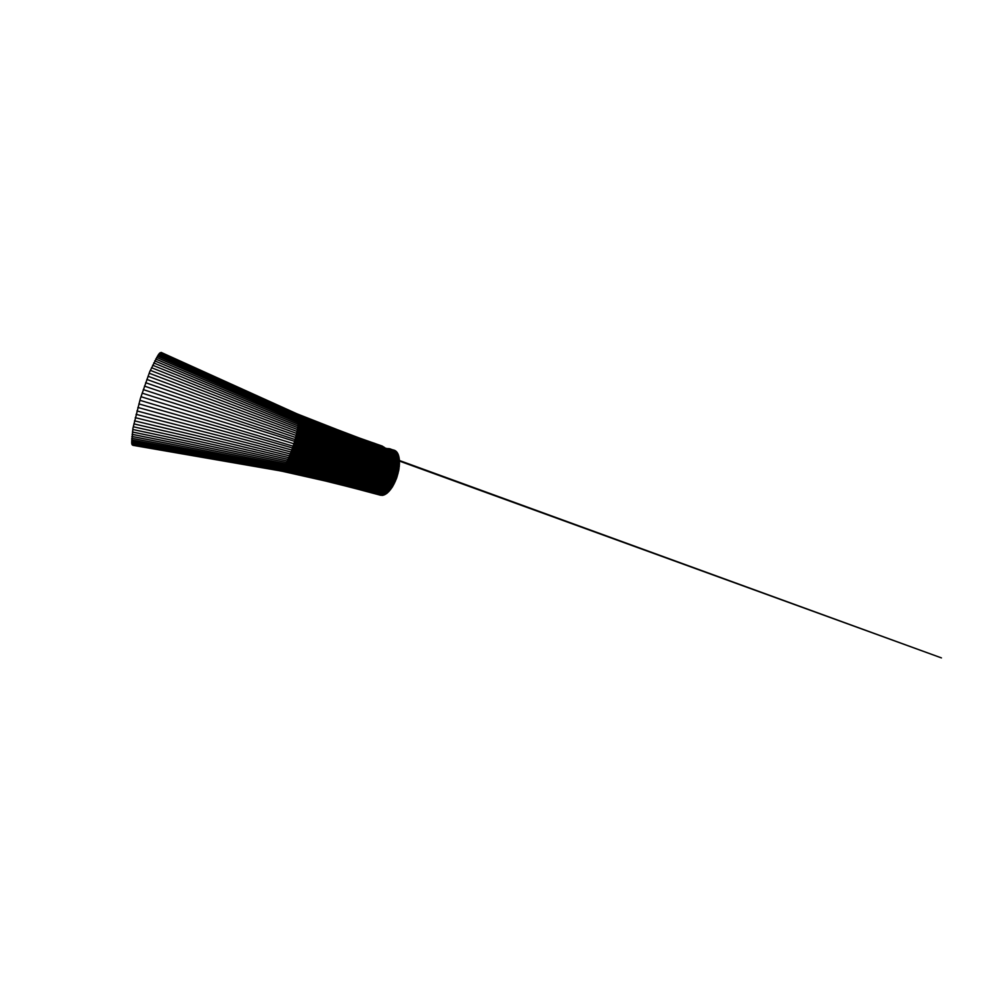 <?xml version="1.0" encoding="UTF-8"?>
<svg xmlns="http://www.w3.org/2000/svg" width="991" height="991" viewBox="0 0 991 991"><rect width="100%" height="100%" fill="white"/><g stroke="black" fill="none" stroke-linecap="round" stroke-linejoin="round"><path stroke-width="1.49" d="M389.116 449.641L386.639 448.527M296.668 413.681L299.406 414.907C319.759 423.677 339.901 431.444 359.82 438.183L375.155 443.584M389.835 448.737L391.755 449.84L388.806 449.555L377.224 445.182M394.468 450.335L388.497 448.774M382.365 446.136L375.849 443.993M395.223 450.769L390.367 448.985M388.138 448.663L389.723 448.737M391.433 449.555L395.657 450.917L391.556 449.976M386.713 448.539L388.93 448.638M376.53 444.55L383.69 447.04M382.724 495.24L387.196 493.109L392.362 487.002L396.623 478.12L398.853 469.808L399.484 460.505L398.258 454.522L396.858 452.057L391.358 450.112M396.289 451.438L390.045 449.245M386.601 448.514L388.311 448.75M393.192 451.239L329.012 428.496L297.994 415.836L158.882 353.998L298.043 415.873L341.759 432.757L377.323 445.256L377.918 446.532C351.817 437.985 325.234 428.025 298.142 416.641L158.25 354.927L149.802 371.514L140.388 398.506L132.905 428.409L131.716 443.522L287.737 471.196L326.956 480.04L363.424 489.703C337.213 482.221 309.799 475.655 281.171 470.019M279.834 470.576L280.391 470.849C299.901 474.441 318.805 478.703 337.089 483.633L361.492 490.087M132.93 445.318L281.791 471.134C305.612 475.717 328.566 481.093 350.628 487.275L380.829 495.24M361.058 489.975L360.885 490C334.908 482.592 307.681 476.151 279.214 470.688L279.276 470.663M361.851 490.012L361.554 490.111C335.466 482.667 308.176 476.213 279.635 470.725L132.484 444.947M382.117 495.401L304.869 475.581L280.106 470.626L331.514 481.985L362.111 490.062M280.106 470.626L132.224 444.897M362.669 489.888L327.984 480.759M280.515 470.366L328.628 480.92L362.681 489.901M383.393 495.017L363.61 489.765M131.89 443.559L132.001 444.315M384.211 494.757L304.002 474.07L131.716 442.568M281.209 469.994L289.199 470.861L325.952 479.186L383.765 495.091M385.041 494.373L364.985 488.997C338.588 481.415 310.976 474.726 282.162 468.929L131.63 441.379M281.803 469.461L282.435 468.793L290.524 470.341L325.358 478.306L384.607 494.769M385.895 493.877L365.803 488.476C339.331 480.858 311.669 474.094 282.807 468.186L131.617 439.954M282.435 468.793L283.104 467.975L291.738 469.672L325.048 477.377L385.462 494.323M386.763 493.283L366.633 487.832C340.099 480.177 312.376 473.326 283.476 467.306L131.679 438.295M283.104 467.975L283.798 467.034L324.924 476.349L367.042 487.622L366.212 488.328L386.329 493.778M387.63 492.564L367.463 487.077C340.867 479.371 313.106 472.447 284.182 466.303L131.828 436.412M283.798 467.034L284.504 465.943L324.949 475.246L367.884 486.804L367.042 487.622L387.196 493.109M388.509 491.747L368.305 486.209C341.66 478.467 313.85 471.456 284.9 465.151L132.076 434.306M284.504 465.943L285.247 464.717L325.073 474.045L368.739 485.887L367.884 486.804L388.076 492.341M389.376 490.83L369.147 485.243C342.44 477.464 314.605 470.341 285.643 463.887L132.398 431.989M285.247 464.717L286.003 463.379L325.271 472.744L369.581 484.859L368.739 485.887L388.955 491.474M390.231 489.814L369.977 484.178C343.233 476.349 315.373 469.127 286.387 462.487L132.806 429.475M286.003 463.379L286.771 461.917L325.531 471.344L370.411 483.732L369.581 484.859L389.835 490.495M391.073 488.699L370.807 483.013C344.013 475.147 316.141 467.802 287.155 460.988L133.302 426.762M286.771 461.917L287.539 460.344L317.132 467.566L371.241 482.518L370.411 483.732L390.689 489.418M391.903 487.51L371.613 481.762C344.794 473.847 316.897 466.377 287.935 459.366L133.872 423.888M287.539 460.344L288.319 458.672L318.916 466.352L372.046 481.217L371.241 482.518L391.532 488.253M392.709 486.234L372.405 480.424C345.562 472.459 317.653 464.878 288.703 457.656L134.528 420.841M288.319 458.672L289.099 456.888L320.514 465.002L372.839 479.83L372.046 481.217L392.362 487.002M393.489 484.872L289.471 455.86L135.259 417.657M289.099 456.888L289.88 455.042L321.964 463.553L373.607 478.368L372.839 479.83L393.154 485.677M394.232 483.459L290.239 453.977L136.064 414.337M289.88 455.042L290.648 453.11L323.301 462.017L374.338 476.844L373.607 478.368L393.935 484.277M394.951 481.973L290.995 452.032L136.944 410.931M290.648 453.11L291.391 451.103L324.553 460.406L375.032 475.259L374.338 476.844L394.666 482.815M395.62 480.437L291.726 450.025L137.873 407.437M291.391 451.103L292.122 449.059L304.249 452.503L375.7 473.636L375.032 475.259L395.359 481.292M396.239 478.864L292.444 447.969L138.864 403.894M292.122 449.059L292.841 446.966L305.909 450.806L376.307 471.964L375.7 473.636L396.016 479.718M396.821 477.253L139.917 400.302M292.841 446.966L293.522 444.86L376.89 470.267L376.307 471.964L396.623 478.12M397.341 475.618L140.995 396.71M293.522 444.86L294.166 442.729L377.41 468.557L376.89 470.267L397.18 476.473M397.812 473.971L142.122 393.13M294.166 442.729L294.785 440.586L377.881 466.823L377.41 468.557L397.688 474.813M398.233 472.311L295.021 439.546L143.274 389.587M294.785 440.586L295.368 438.468L378.289 465.101L377.881 466.823L398.134 473.153M398.593 470.663L295.566 437.452L144.451 386.106M295.368 438.468L295.9 436.362L378.649 463.379L378.289 465.101L398.518 471.481M398.877 469.016L296.074 435.383L145.64 382.699M295.9 436.362L296.396 434.293L378.946 461.682L378.649 463.379L398.853 469.808M399.113 467.393L296.544 433.352L146.829 379.417M296.396 434.293L296.829 432.274L379.181 460.022L378.946 461.682L399.113 468.161M399.286 465.807L296.953 431.382L148.018 376.246M296.829 432.274L297.226 430.317L379.367 458.387L379.181 460.022L399.323 466.55M399.385 464.259L379.342 457.669C352.647 449.171 325.308 439.781 297.325 429.462L149.195 373.223M297.226 430.317L297.573 428.422L379.479 456.814L379.367 458.387L399.46 464.965M399.435 462.76L379.417 456.12C352.784 447.61 325.519 438.121 297.634 427.629L150.359 370.361M297.573 428.422L297.857 426.613L379.528 455.29L379.479 456.814L399.534 463.416M399.41 461.31L379.442 454.634C352.87 446.111 325.68 436.523 297.895 425.882L151.499 367.686M297.857 426.613L298.08 424.891L335.54 438.902L379.516 453.828L379.528 455.29L399.534 461.93M399.311 459.935L379.404 453.221C352.883 444.686 325.779 435.024 298.093 424.222L152.602 365.196M298.08 424.891L298.266 423.268L336.098 437.626L379.442 452.441L379.516 453.828L941.45 657.913L399.484 460.53M399.162 458.622L379.293 451.884C352.846 443.336 325.828 433.6 298.241 422.661L153.679 362.917M298.266 423.268L298.378 421.757L336.667 436.461L379.318 451.128L379.442 452.441L399.361 459.155M398.952 457.384L379.132 450.632C352.746 442.073 325.816 432.274 298.328 421.212L154.695 360.86M298.378 421.757L298.44 420.345L399.175 457.867M398.679 456.244L378.909 449.456C352.598 440.908 325.742 431.048 298.365 419.874L155.674 359.027M298.44 420.345L298.452 419.069L337.857 434.504L398.927 456.665M398.345 455.179L378.636 448.378C352.387 439.831 325.63 429.921 298.341 418.673L156.59 357.417M298.452 419.069L298.402 417.917L338.538 433.761L398.63 455.55M397.961 454.212L378.302 447.399C352.127 438.852 325.457 428.917 298.266 417.595L157.458 356.054M298.402 417.917L298.303 416.889L339.356 433.191L398.258 454.522M397.527 453.345L378.19 446.805L397.849 453.605M298.303 416.889L298.142 416.009L340.371 432.844L397.379 452.776M158.882 353.998L158.25 354.927M298.142 416.009L329.012 428.496M297.734 415.118L377.001 445.083C351.124 436.597 324.763 426.638 297.932 415.241L159.501 353.267L158.994 354.035M377.001 445.095L377.137 445.145C351.198 436.622 324.775 426.638 297.895 415.192L159.501 353.267M297.449 414.523L376.456 444.501M376.122 444.104L376.208 444.129C350.418 435.644 324.131 425.659 297.374 414.164L160.331 352.858M297.102 414.04L297.027 413.842C315.956 422.191 334.747 429.561 353.391 435.966L375.663 443.77C349.91 435.284 323.71 425.325 297.027 413.842L297.015 413.842M161.533 352.585L296.631 413.656C323.264 425.114 349.389 435.061 375.044 443.497L375.044 443.497M387.939 448.7L387.035 448.589M389.24 448.985L391.061 449.691M394.368 450.248L389.971 449.072M395.025 450.533L390.64 449.295M382.303 446.086L375.614 443.745M383.443 446.941L376.208 444.129L383.071 446.545M384.248 447.238L376.716 444.587C350.826 436.077 324.478 426.093 297.659 414.622L160.108 352.759M396.858 452.057L390.528 449.877M386.453 448.44L377.323 445.256L388.422 449.418M360.885 490L380.668 495.265M362.632 489.913L382.167 495.401M363.412 489.715L382.947 495.302M396.722 451.97L388.46 449.418M388.968 448.898L390.095 449.257M391.718 449.827L396.227 451.4M325.816 480.808L350.628 487.275M280.391 470.849L337.089 483.633M283.785 471.282L331.514 481.985M131.902 444.315L289.211 471.989L382.86 495.302M286.015 471.357L328.628 480.92M131.716 443.522L281.122 470.019C307.792 474.714 337.262 482.691 363.536 489.74L383.579 495.079M287.737 471.196L326.956 480.04M304.002 474.07L131.63 442.543M289.199 470.861L325.952 479.186M290.524 470.341L325.358 478.306M291.738 469.672L325.048 477.377M324.924 476.349L292.902 468.867M324.949 475.246L294.03 467.913M325.073 474.045L295.132 466.823M325.271 472.744L296.21 465.609M325.531 471.344L297.263 464.284M325.816 469.87L298.316 462.847M326.138 468.297L299.344 461.323M326.473 466.637L300.36 459.688M326.807 464.903L301.363 457.991M327.141 463.107L302.342 456.219M327.451 461.249L303.308 454.386M327.736 459.341L304.249 452.503M327.996 457.384L305.178 450.595M329.805 451.772L306.975 444.513M330.684 450.013L307.284 442.42M331.502 448.279L307.544 440.338M332.282 446.569L307.767 438.282M333.013 444.909L307.941 436.275M333.694 443.299L308.052 434.318M334.339 441.751L308.114 432.41M334.946 440.289L308.114 430.577M335.54 438.902L308.04 428.818M336.098 437.626L307.891 427.133M336.667 436.461L307.668 425.548M337.237 435.408L307.359 424.049M306.937 422.637L337.857 434.504M306.417 421.324L338.538 433.761M305.748 420.11L339.356 433.191M304.918 418.958L340.371 432.844M303.853 417.855L341.759 432.757M302.441 416.753L343.778 433.03M300.422 415.539L347.048 433.897M161.124 352.412L297.027 413.842L353.391 435.966"/></g></svg>
